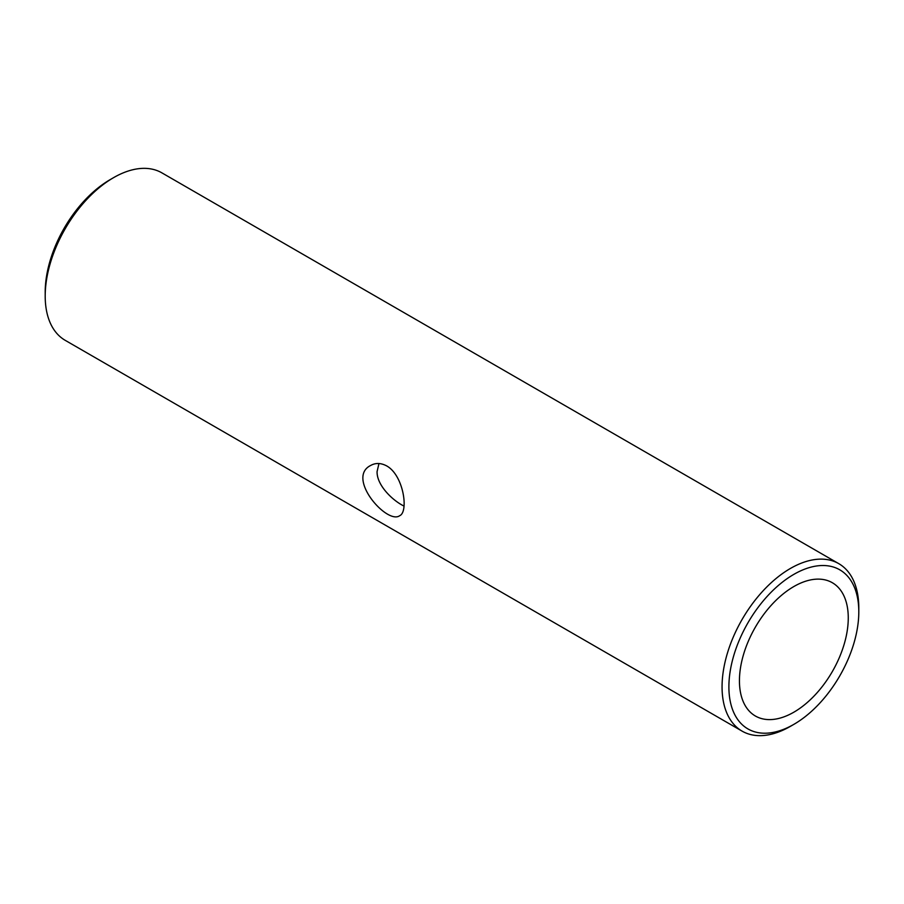 <?xml version="1.0" encoding="UTF-8"?>
<svg xmlns="http://www.w3.org/2000/svg" width="904" height="904" viewBox="0 0 904 904"><rect width="100%" height="100%" fill="white"/><g stroke="black" fill="none" stroke-linecap="round" stroke-linejoin="round"><path stroke-width="1.36" d="M790.435 568.447A96.694 55.822 120 0 0 727.268 653.649A96.694 55.822 120 0 0 742.082 731.121A96.694 55.822 120 0 0 790.435 726.341A96.694 55.822 120 0 1 742.082 731.121A96.694 55.822 120 0 1 727.268 653.649A96.694 55.822 120 0 1 790.435 568.447A96.694 55.822 120 0 1 838.776 563.655A96.694 55.822 120 0 0 790.435 568.447M858.8 607.917A96.694 55.822 120 0 0 838.776 563.655A96.694 55.822 120 0 1 858.8 607.917L858.8 611.861A91.858 53.031 120 0 0 793.848 574.368A91.858 53.031 120 0 0 728.895 686.859A91.858 53.031 120 0 0 793.848 724.364A91.858 53.031 120 0 0 858.8 611.861A91.858 53.031 120 0 0 793.848 574.368A91.858 53.031 120 0 0 728.895 686.859A91.858 53.031 120 0 0 793.848 724.364A91.858 53.031 120 0 0 858.8 611.861L858.8 607.917M113.565 177.659L113.565 177.659A96.694 55.822 120 0 0 45.2 296.083A96.694 55.822 120 0 0 65.224 340.345L742.082 731.121L65.224 340.345A96.694 55.822 120 0 1 45.2 296.083A96.694 55.822 120 0 1 113.565 177.659L113.565 177.659A96.694 55.822 120 0 1 161.918 172.879A96.694 55.822 120 0 0 113.565 177.659L110.152 179.636A91.858 53.031 120 0 0 45.2 292.139L45.2 296.083L45.2 292.139A91.858 53.031 120 0 1 110.152 179.636L113.565 177.659M386.776 465.967C381.013 462.871 375.646 462.701 370.685 465.458C345.78 477.775 387.206 524.964 399.692 515.698C408.777 511.958 403.692 475.425 386.776 465.967C381.013 462.871 375.646 462.701 370.685 465.458C345.78 477.775 387.206 524.964 399.692 515.698C408.777 511.958 403.692 475.425 386.776 465.967M404.031 506.082C392.89 500.748 376.674 485.335 377.081 471.572L378.968 463.537L377.081 471.572C376.674 485.335 392.89 500.748 404.031 506.082M739.438 680.78A76.953 44.432 120 0 0 755.371 716.002A76.953 44.432 120 0 0 832.324 671.582A76.953 44.432 120 0 0 832.324 582.718A76.953 44.432 120 0 0 793.848 586.538A76.953 44.432 120 0 0 739.438 680.78A76.953 44.432 120 0 0 755.371 716.002A76.953 44.432 120 0 0 832.324 671.582A76.953 44.432 120 0 0 832.324 582.718A76.953 44.432 120 0 0 793.848 586.538A76.953 44.432 120 0 0 739.438 680.78M161.918 172.879L838.776 563.655L161.918 172.879M793.848 724.364L790.435 726.341L793.848 724.364"/></g></svg>
